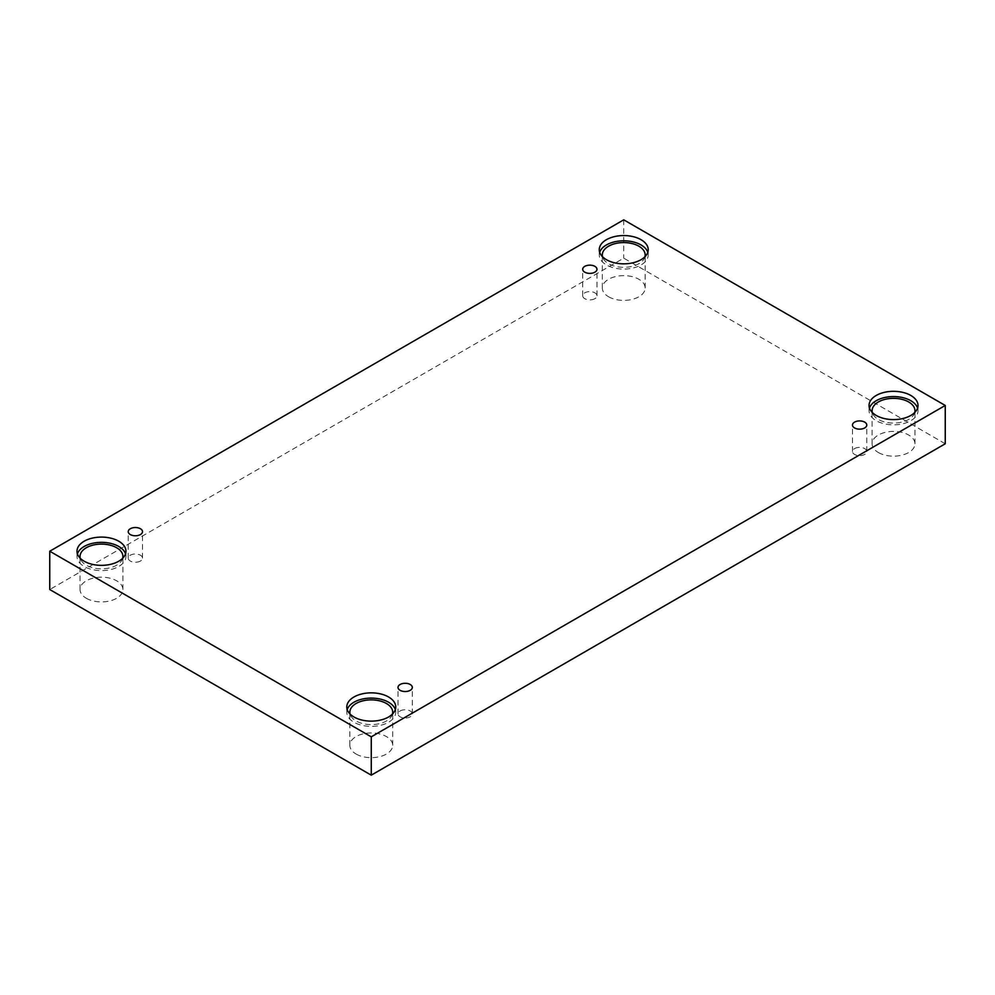 <?xml version="1.0" encoding="UTF-8"?>
<svg xmlns="http://www.w3.org/2000/svg" width="995" height="995" viewBox="0 0 995 995"><rect width="100%" height="100%" fill="white"/><g stroke="black" fill="none" stroke-linecap="round" stroke-linejoin="round"><path stroke-width="0.75" stroke-dasharray="4.97 3.73" d="M594.886 298.674A7.139 4.117 180 0 1 587.1 299.57A7.139 4.117 180 0 1 582.697 295.751A7.139 4.117 180 0 1 584.786 292.841A7.139 4.117 180 0 1 592.572 291.945A7.139 4.117 180 0 1 596.975 295.751A7.139 4.117 180 0 1 594.886 298.674M140.419 561.043A7.139 4.117 180 0 1 132.646 561.939A7.139 4.117 180 0 1 128.231 558.133A7.139 4.117 180 0 1 130.32 555.222A7.139 4.117 180 0 1 138.106 554.327A7.139 4.117 180 0 1 142.521 558.133A7.139 4.117 180 0 1 140.419 561.043M945.25 443.77L623.741 258.153L49.75 589.537M623.741 219.833L623.741 258.153M86.329 598.281A21.417 12.363 0 0 0 109.674 600.968A21.417 12.363 0 0 0 122.895 589.537A21.417 12.363 0 0 0 116.626 580.794A21.417 12.363 0 0 0 93.269 578.12A21.417 12.363 0 0 0 80.048 589.537A21.417 12.363 0 0 0 86.329 598.281M608.592 296.759A21.417 12.363 0 0 0 631.937 299.445A21.417 12.363 0 0 0 645.158 288.015A21.417 12.363 0 0 0 638.889 279.272A21.417 12.363 0 0 0 615.544 276.585A21.417 12.363 0 0 0 602.311 288.015A21.417 12.363 0 0 0 608.592 296.759M878.374 452.526A21.417 12.363 0 0 0 901.731 455.2A21.417 12.363 0 0 0 914.952 443.77A21.417 12.363 0 0 0 908.671 435.026A21.417 12.363 0 0 0 885.326 432.352A21.417 12.363 0 0 0 872.105 443.77A21.417 12.363 0 0 0 878.374 452.526M356.11 754.048A21.417 12.363 0 0 0 379.456 756.735A21.417 12.363 0 0 0 392.689 745.305A21.417 12.363 0 0 0 386.408 736.561A21.417 12.363 0 0 0 363.063 733.875A21.417 12.363 0 0 0 349.842 745.305A21.417 12.363 0 0 0 356.11 754.048M392.453 714.074A21.417 12.363 180 0 1 371.259 724.609A21.417 12.363 180 0 1 350.078 714.074M347.205 709.609A24.489 14.141 0 0 0 346.782 712.233A24.489 14.141 0 0 0 371.259 726.375A24.489 14.141 0 0 0 395.749 712.233A24.489 14.141 0 0 0 395.326 709.609M914.716 412.539A21.417 12.363 180 0 1 893.522 423.074A21.417 12.363 180 0 1 872.341 412.539M869.468 408.087A24.489 14.141 0 0 0 869.045 410.711A24.489 14.141 0 0 0 893.522 424.84A24.489 14.141 0 0 0 918.012 410.711A24.489 14.141 0 0 0 917.589 408.087M644.922 256.785A21.417 12.363 180 0 1 623.741 267.319A21.417 12.363 180 0 1 602.547 256.785M599.674 252.32A24.489 14.141 0 0 0 599.251 254.944A24.489 14.141 0 0 0 623.741 269.085A24.489 14.141 0 0 0 648.218 254.944A24.489 14.141 0 0 0 647.795 252.32M122.659 558.307A21.417 12.363 180 0 1 101.478 568.841A21.417 12.363 180 0 1 80.284 558.307M77.411 553.854A24.489 14.141 0 0 0 76.988 556.479A24.489 14.141 0 0 0 101.478 570.608A24.489 14.141 0 0 0 125.955 556.479A24.489 14.141 0 0 0 125.532 553.854M854.581 448.596A7.139 4.117 180 0 1 862.354 447.713A7.139 4.117 180 0 1 866.769 451.519A7.139 4.117 180 0 1 864.68 454.429A7.139 4.117 180 0 1 856.894 455.324A7.139 4.117 180 0 1 852.479 451.519A7.139 4.117 180 0 1 854.581 448.596M400.114 710.977A7.139 4.117 180 0 1 407.9 710.082A7.139 4.117 180 0 1 412.303 713.9A7.139 4.117 180 0 1 410.214 716.81A7.139 4.117 180 0 1 402.428 717.706A7.139 4.117 180 0 1 398.025 713.9A7.139 4.117 180 0 1 400.114 710.977M596.975 295.751L596.975 269.272M582.697 295.751L582.697 269.272M392.689 745.305L392.689 712.233M349.842 745.305L349.842 712.233M395.749 712.233L395.749 706.985M346.782 712.233L346.782 706.985M914.952 443.77L914.952 410.711M872.105 443.77L872.105 410.711M918.012 410.711L918.012 405.462M869.045 410.711L869.045 405.462M645.158 288.015L645.158 254.944M602.311 288.015L602.311 254.944M648.218 254.944L648.218 249.695M599.251 254.944L599.251 249.695M122.895 589.537L122.895 556.479M80.048 589.537L80.048 556.479M125.955 556.479L125.955 551.23M76.988 556.479L76.988 551.23M866.769 451.519L866.769 425.039M852.479 451.519L852.479 425.039M412.303 713.9L412.303 687.408M398.025 713.9L398.025 687.408M142.521 558.133L142.521 531.653M128.231 558.133L128.231 531.653"/><path stroke-width="1.49" d="M371.259 775.167L945.25 443.77L945.25 405.462L623.741 219.833L49.75 551.23L49.75 589.537L371.259 775.167L371.259 736.847L945.25 405.462M584.786 266.361A7.139 4.117 180 0 1 592.572 265.466A7.139 4.117 180 0 1 596.975 269.272A7.139 4.117 180 0 1 589.836 273.389A7.139 4.117 180 0 1 582.697 269.272A7.139 4.117 180 0 1 584.786 266.361M49.75 551.23L371.259 736.847M130.32 528.731A7.139 4.117 180 0 1 138.106 527.847A7.139 4.117 180 0 1 142.521 531.653A7.139 4.117 180 0 1 135.37 535.77A7.139 4.117 180 0 1 128.231 531.653A7.139 4.117 180 0 1 130.32 528.731M400.114 684.498A7.139 4.117 180 0 1 407.9 683.602A7.139 4.117 180 0 1 412.303 687.408A7.139 4.117 180 0 1 405.164 691.537A7.139 4.117 180 0 1 398.025 687.408A7.139 4.117 180 0 1 400.114 684.498M854.581 422.116A7.139 4.117 180 0 1 862.354 421.221A7.139 4.117 180 0 1 866.769 425.039A7.139 4.117 180 0 1 859.63 429.156A7.139 4.117 180 0 1 852.479 425.039A7.139 4.117 180 0 1 854.581 422.116M84.165 541.23A24.489 14.141 180 0 1 110.843 538.171A24.489 14.141 180 0 1 125.955 551.23A24.489 14.141 180 0 1 101.478 565.359A24.489 14.141 180 0 1 76.988 551.23A24.489 14.141 180 0 1 84.165 541.23M606.428 239.695A24.489 14.141 180 0 1 633.106 236.636A24.489 14.141 180 0 1 648.218 249.695A24.489 14.141 180 0 1 623.741 263.837A24.489 14.141 180 0 1 599.251 249.695A24.489 14.141 180 0 1 606.428 239.695M876.209 395.463A24.489 14.141 180 0 1 902.9 392.403A24.489 14.141 180 0 1 918.012 405.462A24.489 14.141 180 0 1 893.522 419.591A24.489 14.141 180 0 1 869.045 405.462A24.489 14.141 180 0 1 876.209 395.463M353.946 696.997A24.489 14.141 180 0 1 380.637 693.925A24.489 14.141 180 0 1 395.749 706.985A24.489 14.141 180 0 1 371.259 721.126A24.489 14.141 180 0 1 346.782 706.985A24.489 14.141 180 0 1 353.946 696.997M350.078 714.074A21.417 12.363 180 0 1 349.842 712.233A21.417 12.363 180 0 1 363.063 700.803A21.417 12.363 180 0 1 386.408 703.49A21.417 12.363 180 0 1 392.689 712.233A21.417 12.363 180 0 1 392.453 714.074M395.326 709.609A24.489 14.141 0 0 0 378.486 698.726A24.489 14.141 0 0 0 353.946 702.234A24.489 14.141 0 0 0 347.205 709.609M872.341 412.539A21.417 12.363 180 0 1 872.105 410.711A21.417 12.363 180 0 1 885.326 399.281A21.417 12.363 180 0 1 908.671 401.955A21.417 12.363 180 0 1 914.952 410.711A21.417 12.363 180 0 1 914.716 412.539M917.589 408.087A24.489 14.141 0 0 0 900.749 397.204A24.489 14.141 0 0 0 876.209 400.711A24.489 14.141 0 0 0 869.468 408.087M602.547 256.785A21.417 12.363 180 0 1 602.311 254.944A21.417 12.363 180 0 1 615.544 243.514A21.417 12.363 180 0 1 638.889 246.2A21.417 12.363 180 0 1 645.158 254.944A21.417 12.363 180 0 1 644.922 256.785M647.795 252.32A24.489 14.141 0 0 0 630.954 241.437A24.489 14.141 0 0 0 606.428 244.944A24.489 14.141 0 0 0 599.674 252.32M80.284 558.307A21.417 12.363 180 0 1 80.048 556.479A21.417 12.363 180 0 1 93.269 545.049A21.417 12.363 180 0 1 116.626 547.723A21.417 12.363 180 0 1 122.895 556.479A21.417 12.363 180 0 1 122.659 558.307M125.532 553.854A24.489 14.141 0 0 0 108.691 542.971A24.489 14.141 0 0 0 84.165 546.479A24.489 14.141 0 0 0 77.411 553.854"/></g></svg>

